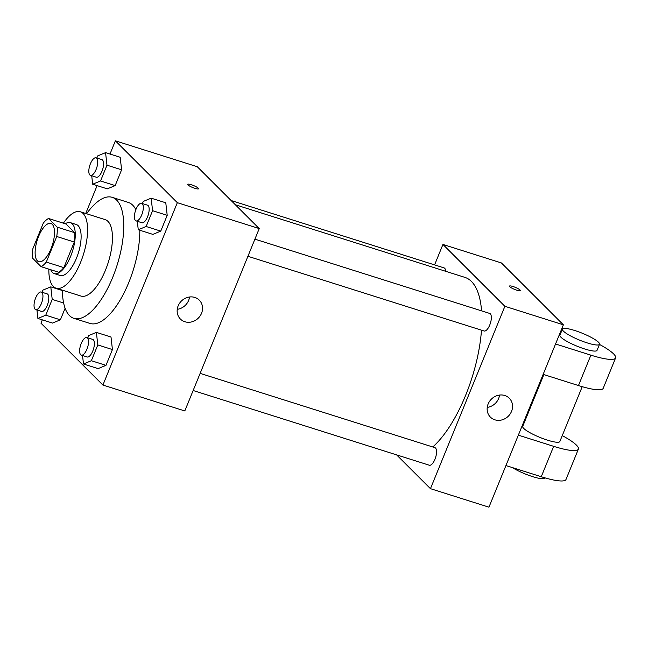 <?xml version="1.0" encoding="UTF-8"?>
<svg xmlns="http://www.w3.org/2000/svg" width="648" height="648" viewBox="0 0 648 648"><rect width="100%" height="100%" fill="white"/><g stroke="black" fill="none" stroke-linecap="round" stroke-linejoin="round"><path stroke-width="0.97" d="M37.365 260.82A20.039 7.938 107.6 0 1 37.892 238.27A20.039 7.938 107.6 0 1 50.852 223.471A20.039 7.938 107.6 0 1 52.375 244.976A20.039 7.938 107.6 0 1 38.767 261.687A20.039 7.938 107.6 0 1 37.365 260.82M46.3 262.076L56.741 236.488A25.863 10.238 107.6 0 0 57.218 227.165L48.527 218.481A25.863 10.238 107.6 0 0 43.319 223.082L32.878 248.678A25.863 10.238 107.6 0 0 32.4 258.001L41.091 266.676A25.863 10.238 107.6 0 0 46.3 262.076L63.844 267.624L74.285 242.036L56.741 236.488M63.844 267.624A25.863 10.238 107.6 0 1 58.636 272.225L41.091 266.676M74.285 242.036A25.863 10.238 107.6 0 0 74.763 232.713L66.072 224.038L48.527 218.481M50.73 269.722A26.722 10.579 -72.4 0 0 54.294 273.61A26.722 10.579 -72.4 0 0 72.438 251.319A26.722 10.579 -72.4 0 0 70.413 222.653A26.722 10.579 -72.4 0 0 65.262 223.779M70.413 222.653L76.262 224.508A26.722 10.579 107.6 0 1 78.295 253.174A26.722 10.579 107.6 0 1 60.143 275.457L54.294 273.61M74.763 232.713L57.218 227.165M48.843 269.131A40.087 15.868 -72.4 0 0 56.117 288.198A40.087 15.868 -72.4 0 0 83.333 254.769A40.087 15.868 -72.4 0 0 80.295 211.766A40.087 15.868 -72.4 0 0 63.383 223.187M56.117 288.198L80.976 296.063A40.087 15.868 -72.4 0 0 108.192 262.634A40.087 15.868 -72.4 0 0 105.154 219.631L80.295 211.766M62.402 290.191A63.463 25.126 -72.4 0 0 73.921 318.354A63.463 25.126 -72.4 0 0 117.021 265.421A63.463 25.126 -72.4 0 0 112.209 197.34A63.463 25.126 -72.4 0 0 86.581 213.751M112.209 197.34L128.296 202.427A63.463 25.126 107.6 0 1 135.861 209.644M139.806 230.243A63.463 25.126 107.6 0 1 122.666 295.577A63.463 25.126 107.6 0 1 90.007 323.441L73.921 318.354M91.708 175.762L92.672 184.226L107.293 188.852L115.166 185.595L121.605 169.8L120.188 157.27L105.559 152.636L97.694 155.901L96.819 158.039M137.303 221.284L138.267 229.756L152.888 234.382L160.761 231.117L167.2 215.33L165.783 202.792L151.154 198.167L143.289 201.423L142.414 203.561M42.323 319.853L40.962 323.19L102.91 385.05L177.333 202.678L115.385 140.819L109.99 154.038M97.103 185.628L85.73 213.484M36.936 309.987L37.892 318.452L52.52 323.077L60.386 319.82L65.108 308.254L60.386 319.82L45.765 315.195L52.213 299.4L50.787 286.861L42.914 290.126L42.047 292.264M82.531 355.509L83.487 363.982L98.115 368.607L105.98 365.351L112.428 349.556L111.002 337.017L96.382 332.392L88.509 335.648L87.642 337.786M102.91 385.05L184.802 410.954L259.224 228.582L197.276 166.73L115.385 140.819M259.224 228.582L177.333 202.678M184.883 321.748A13.365 12.02 -45 0 1 180.403 319.043A13.365 12.02 -45 0 1 181.335 301.101A13.365 12.02 -45 0 1 199.284 300.137A13.365 12.02 -45 0 1 200.192 315.835A13.365 12.02 -45 0 1 184.883 321.748M188.033 184.931A5.848 1.077 -157.8 0 1 187.742 184.348A5.848 1.077 -157.8 0 1 193.558 185.555A5.848 1.077 -157.8 0 1 198.563 188.762A5.848 1.077 -157.8 0 1 193.865 187.985A5.848 1.077 -157.8 0 1 188.033 184.931M187.742 184.348A5.848 1.077 -157.8 0 1 193.558 185.555A5.848 1.077 -157.8 0 1 198.563 188.762M189.54 296.986A13.365 12.02 -45 0 1 177.236 309.315M235.378 204.768L464.908 277.385A93.531 37.025 107.6 0 1 481.569 310.862M481.488 330.172A93.531 37.025 107.6 0 1 432.775 446.974M193.144 390.509L429.324 465.224A9.218 3.653 -72.4 0 0 435.286 458.42A9.218 3.653 -72.4 0 0 435.529 448.043A9.218 3.653 -72.4 0 0 434.889 447.647L200.135 373.378M231.125 200.524L444.066 267.891A9.218 3.653 107.6 0 1 445.719 271.318M254.907 239.153L489.661 313.421A9.218 3.653 107.6 0 1 490.366 323.312A9.218 3.653 107.6 0 1 484.105 330.998L247.917 256.284M442.932 244.45L434.589 264.894L442.932 244.45L504.881 306.301L442.932 244.45L501.43 262.95L563.379 324.81L504.881 306.301L430.458 488.673L504.881 306.301M430.458 488.673L396.608 454.88L430.458 488.673L488.948 507.182L563.379 324.81M83.487 363.982L91.36 360.717L97.808 344.93L96.382 332.392M86.864 337.543L92.713 339.398A9.218 3.653 107.6 0 1 93.417 349.288A9.218 3.653 107.6 0 1 87.156 356.975L81.308 355.12A9.218 3.653 107.6 0 1 80.66 354.723A9.218 3.653 107.6 0 1 80.903 344.347A9.218 3.653 107.6 0 1 86.864 337.543A9.218 3.653 107.6 0 1 87.569 347.433A9.218 3.653 107.6 0 1 81.308 355.12M98.115 368.607L105.98 365.351L91.36 360.717M105.98 365.351L112.428 349.556L97.808 344.93M112.428 349.556L111.002 337.017M138.267 229.756L146.132 226.492L152.58 210.697L151.154 198.167M141.645 203.318L147.493 205.173A9.218 3.653 107.6 0 1 148.19 215.063A9.218 3.653 107.6 0 1 141.928 222.75L136.08 220.895A9.218 3.653 107.6 0 1 135.44 220.498A9.218 3.653 107.6 0 1 135.683 210.122A9.218 3.653 107.6 0 1 141.645 203.318A9.218 3.653 107.6 0 1 142.341 213.208A9.218 3.653 107.6 0 1 136.08 220.895M152.888 234.382L160.761 231.117L146.132 226.492M160.761 231.117L167.2 215.33L152.58 210.697M167.2 215.33L165.783 202.792M37.892 318.452L45.765 315.195M41.27 292.021L47.118 293.868A9.218 3.653 107.6 0 1 47.822 303.758A9.218 3.653 107.6 0 1 41.561 311.453L35.713 309.598A9.218 3.653 107.6 0 1 35.065 309.201A9.218 3.653 107.6 0 1 35.308 298.825A9.218 3.653 107.6 0 1 41.27 292.021A9.218 3.653 107.6 0 1 41.974 301.911A9.218 3.653 107.6 0 1 35.713 309.598M62.402 290.539L50.787 286.861M52.52 323.077L60.386 319.82M63.634 303.013L52.213 299.4M92.672 184.226L100.537 180.97L106.985 165.175L105.559 152.636M96.05 157.796L101.898 159.643A9.218 3.653 107.6 0 1 102.595 169.533A9.218 3.653 107.6 0 1 96.333 177.22L90.485 175.373A9.218 3.653 107.6 0 1 89.845 174.968A9.218 3.653 107.6 0 1 90.088 164.6A9.218 3.653 107.6 0 1 96.05 157.796A9.218 3.653 107.6 0 1 96.746 167.686A9.218 3.653 107.6 0 1 90.485 175.373M107.293 188.852L115.166 185.595L100.537 180.97M115.166 185.595L121.605 169.8L106.985 165.175M121.605 169.8L120.188 157.27M504.8 395.507A13.365 12.02 -45 0 1 509.279 398.212A13.365 12.02 -45 0 1 508.348 416.162A13.365 12.02 -45 0 1 490.398 417.118A13.365 12.02 -45 0 1 489.499 401.42A13.365 12.02 -45 0 1 504.8 395.507M487.239 407.389A13.365 12.02 135 0 0 499.543 395.061M516.659 290.134A5.848 1.077 -157.8 0 1 509.441 286.116A5.848 1.077 -157.8 0 1 515.265 287.331A5.848 1.077 -157.8 0 1 520.263 290.539A5.848 1.077 -157.8 0 1 516.659 290.134M543.858 374.593L522.717 426.392A20.039 3.702 22.2 0 0 539.881 437.392A20.039 3.702 22.2 0 0 559.832 441.539L582.22 386.678M524.451 420.188L525.155 420.414M518.343 435.156L553.667 446.334L541.258 476.734A40.087 7.403 22.2 0 0 565.988 479.504L578.389 449.113A40.087 7.403 -157.8 0 1 553.667 446.334M562.253 435.602A40.087 7.403 -157.8 0 1 578.389 449.113M555.555 343.975L590.879 355.153L578.47 385.544L543.145 374.366M578.47 385.544A40.087 7.403 22.2 0 0 603.199 388.322L615.6 357.923A40.087 7.403 22.2 0 0 599.465 344.42M505.934 465.556L541.258 476.734M512.455 467.621A20.039 3.702 22.2 0 0 532.324 476.539A20.039 3.702 22.2 0 0 544.944 478.013L545.009 477.868M562.415 329.127L559.929 335.202A20.039 3.702 22.2 0 0 560.941 337.227A20.039 3.702 22.2 0 0 580.94 347.692A20.039 3.702 22.2 0 0 597.043 350.349L599.522 344.274A20.039 3.702 -157.8 0 1 583.419 341.609A20.039 3.702 -157.8 0 1 563.42 331.144A20.039 3.702 -157.8 0 1 562.415 329.127A20.039 3.702 -157.8 0 1 582.366 333.274A20.039 3.702 -157.8 0 1 599.522 344.274M590.879 355.153A40.087 7.403 22.2 0 0 615.6 357.923M562.375 329.225L561.662 329.006"/></g></svg>
